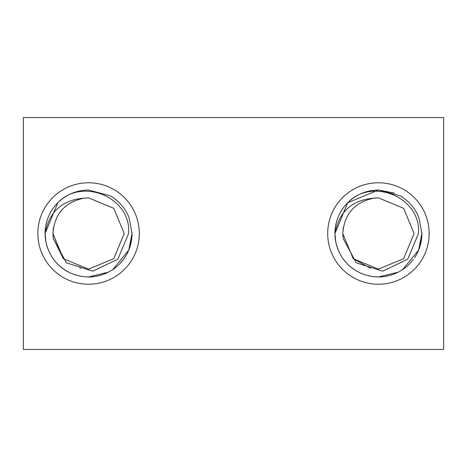 <?xml version="1.0" encoding="UTF-8"?>
<svg xmlns="http://www.w3.org/2000/svg" width="467" height="467" viewBox="0 0 467 467"><rect width="100%" height="100%" fill="white"/><g stroke="black" fill="none" stroke-linecap="round" stroke-linejoin="round"><path stroke-width="0.7" d="M48.399 250.137A43.478 43.478 0 0 1 45.089 233.5C49.128 211.872 62 200.104 83.692 198.201C64.65 202.369 54.4 214.137 52.934 233.5L53.267 238.38L66.355 262.816L92.816 271.158L117.888 259.185L128.6 233.5C131.554 197.494 82.186 176.917 57.826 202.754A43.478 43.478 0 0 0 45.089 233.5L57.826 202.754C66.39 194.441 76.635 190.197 88.567 190.022L110.335 195.86C119.032 201.003 125.273 208.259 129.05 217.628L132.05 233.5L129.797 247.306M338.26 250.137A43.478 43.478 0 0 1 334.95 233.5C338.989 211.872 351.861 200.104 373.553 198.201C354.511 202.369 344.261 214.137 342.796 233.5L343.134 238.38L356.216 262.816L382.677 271.158L407.749 259.185L418.467 233.5C421.421 197.494 372.047 176.917 347.687 202.754A43.478 43.478 0 0 0 334.95 233.5L347.687 202.754L378.433 190.022L394.469 193.087L378.433 190.022L347.687 202.754L334.95 233.5L347.687 202.754L378.433 190.022L394.469 193.087L378.433 190.022L347.687 202.754L334.95 233.5L347.687 202.754L378.433 190.022L394.469 193.087M327.706 233.5A50.728 50.728 0 0 1 378.433 182.772A50.728 50.728 0 0 1 429.155 233.5A50.728 50.728 0 0 1 378.433 284.228A50.728 50.728 0 0 1 327.706 233.5M37.845 233.5A50.728 50.728 0 0 1 88.567 182.772A50.728 50.728 0 0 1 139.294 233.5A50.728 50.728 0 0 1 88.567 284.228A50.728 50.728 0 0 1 37.845 233.5M421.911 233.237A43.478 43.478 0 0 0 421.894 232.309M132.05 233.237A43.478 43.478 0 0 0 132.033 232.309M402.122 197.045L403.056 197.664M414.585 257.656A43.478 43.478 0 0 0 421.911 233.5L418.911 217.628L421.911 233.5L418.911 217.628L421.911 233.5L418.911 217.628L421.911 233.5L419.658 247.306M413.342 259.418L409.378 264.036M398.386 272.133L378.311 276.978L398.386 272.133M112.261 197.045L113.195 197.664M129.05 217.628L132.05 233.5A43.478 43.478 0 0 1 112.594 269.739M123.481 259.418L119.517 264.036M108.525 272.133L88.444 276.978M52.415 257.656A43.478 43.478 0 0 0 72.595 273.936M79.384 275.997A43.478 43.478 0 0 0 80.791 276.277M87.854 276.972A43.478 43.478 0 0 0 89.285 276.972M96.348 276.277A43.478 43.478 0 0 0 97.755 275.997M104.544 273.936A43.478 43.478 0 0 0 105.869 273.388M342.282 257.656A43.478 43.478 0 0 0 354.278 269.652M334.95 233.5L335.785 241.982C339.06 256.465 347.401 266.89 360.822 273.253A43.478 43.478 0 0 0 362.456 273.936M369.245 275.997A43.478 43.478 0 0 0 370.652 276.277M377.715 276.972A43.478 43.478 0 0 0 379.146 276.972M386.209 276.277A43.478 43.478 0 0 0 387.616 275.997M394.405 273.936A43.478 43.478 0 0 0 395.73 273.388M402.461 269.739A43.478 43.478 0 0 0 409.174 264.246M443.65 117.556L23.35 117.556L23.35 349.444L443.65 349.444L443.65 117.556M343.134 238.38L342.796 233.681M342.796 233.5L343.257 227.785L342.796 233.5M342.796 233.617L353.233 258.695L378.433 269.132L403.628 258.695L414.066 233.5L403.628 208.305L378.433 197.868L373.553 198.201L378.433 197.868L403.628 208.305L414.066 233.5L403.628 258.695L378.433 269.132L353.233 258.695L342.796 233.617L353.233 258.695L378.433 269.132L403.628 258.695L414.066 233.5L403.628 208.305L378.433 197.868L374.598 198.072L378.433 197.868L403.628 208.305L414.066 233.5L403.628 258.695L378.433 269.132L353.233 258.695L342.796 233.617L353.233 258.695L370.448 268.227M373.553 198.201L378.433 197.868L403.628 208.305L414.066 233.5M52.946 234.487L53.396 227.785L52.934 233.5L63.372 258.695L88.567 269.132L113.767 258.695L124.204 233.5L113.767 208.305L88.567 197.868L84.737 198.072L88.567 197.868L113.767 208.305L124.204 233.5L113.767 258.695L88.567 269.132L63.372 258.695L52.934 233.5L53.396 227.785L52.934 233.5L63.372 258.695L88.567 269.132L113.767 258.695L124.204 233.5L113.767 208.305L88.567 197.868L84.737 198.072M88.567 197.868L113.767 208.305L124.204 233.5L113.767 258.695L88.567 269.132L63.372 258.695L52.934 233.5L53.396 227.785L52.934 233.5L63.372 258.695L88.567 269.132L113.767 258.695L124.204 233.5L113.767 208.305L88.567 197.868L83.692 198.201L88.567 197.868M80.587 268.227L79.676 268.005M83.692 198.201L88.567 197.868L113.767 208.305L124.204 233.5L113.767 258.695L88.567 269.132L63.372 258.695L53.267 238.38L63.372 258.695L88.567 269.132L113.767 258.695L124.204 233.5L113.767 208.305L88.567 197.868L83.692 198.201L88.567 197.868L113.767 208.305L124.204 233.5L113.767 258.695L88.567 269.132L63.372 258.695L53.267 238.38L63.372 258.695L88.567 269.132L113.767 258.695L124.204 233.5L113.767 208.305L88.567 197.868L83.692 198.201L88.567 197.868L113.767 208.305L124.204 233.5L113.767 258.695L88.567 269.132L63.372 258.695L53.267 238.38L63.372 258.695L88.567 269.132L113.767 258.695L124.204 233.5L113.767 208.305L88.567 197.868L83.692 198.201L88.567 197.868L113.767 208.305L124.204 233.5L113.767 258.695L88.567 269.132L63.372 258.695L53.267 238.38L63.372 258.695L88.567 269.132L113.767 258.695L124.204 233.5L113.767 208.305L88.567 197.868L83.692 198.201L88.567 197.868L113.767 208.305L124.204 233.5M52.946 234.522L53.396 227.785L52.946 234.522M45.089 233.5L45.924 241.982C49.198 256.465 57.54 266.89 70.955 273.253C85.496 279.184 99.418 277.988 112.722 269.652L128.74 250.137L132.05 233.5M418.911 217.628C415.134 208.259 408.894 201.003 400.196 195.86L378.433 190.022C366.496 190.197 356.251 194.441 347.687 202.754M360.822 273.253C375.357 279.184 389.28 277.988 402.589 269.652L418.601 250.137L421.911 233.5"/></g></svg>

